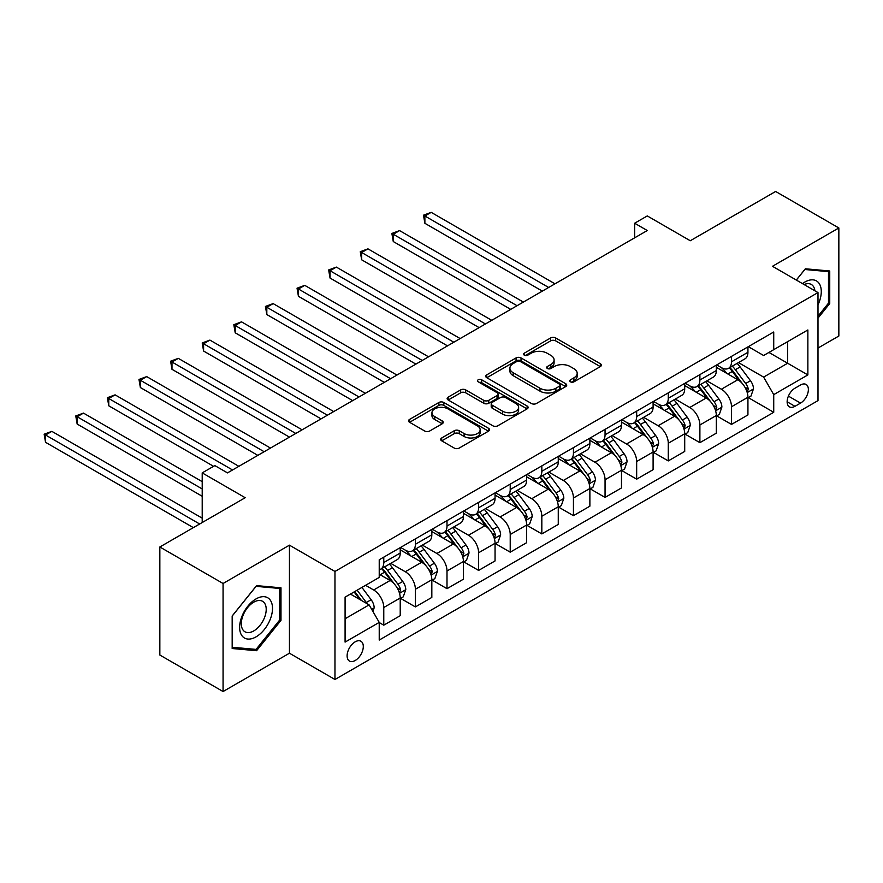 <?xml version="1.0" encoding="UTF-8"?>
<svg xmlns="http://www.w3.org/2000/svg" width="883" height="883" viewBox="0 0 883 883"><rect width="100%" height="100%" fill="white"/><g stroke="black" fill="none" stroke-linecap="round" stroke-linejoin="round"><path stroke-width="1.32" d="M570.484 381.831A2.461 1.424 0 0 0 573.961 381.831L600.33 366.6A3.51 2.031 0 0 0 601.356 365.165A3.51 2.031 0 0 0 600.33 363.73L555.65 337.935A3.51 2.031 0 0 0 550.683 337.935L524.314 353.167A2.461 1.424 0 0 0 523.586 354.171A2.461 1.424 0 0 0 524.314 355.165A2.461 1.424 0 0 0 527.791 355.165L531.202 353.2A11.236 6.49 0 0 1 547.085 353.2L550.804 355.352A11.236 6.49 0 0 1 554.094 359.933A11.236 6.49 0 0 1 550.804 364.524L547.394 366.489A2.461 1.424 0 0 0 546.676 367.494A2.461 1.424 0 0 0 547.394 368.498A2.461 1.424 0 0 0 550.871 368.498L554.281 366.522A11.236 6.49 0 0 1 570.175 366.522L573.895 368.675A11.236 6.49 0 0 1 577.184 373.266A11.236 6.49 0 0 1 573.895 377.847L570.484 379.822A2.461 1.424 0 0 0 569.756 380.827A2.461 1.424 0 0 0 570.484 381.831L570.484 379.822M355.198 660.506A11.446 6.611 120 0 0 362.681 650.418A11.446 6.611 120 0 0 360.926 641.246A11.446 6.611 120 0 0 355.198 641.82A11.446 6.611 120 0 0 347.725 651.897A11.446 6.611 120 0 0 349.48 661.069A11.446 6.611 120 0 0 355.198 660.506M441.71 437.968A3.51 2.031 0 0 0 440.683 439.403A3.51 2.031 0 0 0 441.71 440.838L454.248 448.067A3.51 2.031 0 0 0 459.215 448.067L488.509 431.158A3.51 2.031 0 0 0 489.535 429.723A3.51 2.031 0 0 0 488.509 428.299L443.818 402.493A3.51 2.031 0 0 0 438.862 402.493L409.569 419.414A3.51 2.031 0 0 0 408.542 420.838A3.51 2.031 0 0 0 409.569 422.273L424.712 431.014A3.51 2.031 0 0 0 429.679 431.014L442.206 423.785A3.51 2.031 0 0 0 443.233 422.35A3.51 2.031 0 0 0 442.206 420.915L434.701 416.577A9.393 5.419 0 0 1 431.953 412.747A9.393 5.419 0 0 1 437.747 407.736A9.393 5.419 0 0 1 447.979 408.917L477.394 425.893A9.393 5.419 0 0 1 480.142 429.723A9.393 5.419 0 0 1 474.348 434.734A9.393 5.419 0 0 1 464.116 433.564L459.215 430.727A3.51 2.031 0 0 0 454.248 430.727L441.71 437.968L441.71 440.838M817.989 348.057L838.85 336.015L838.85 227.969L775.627 191.468L690.274 240.75L647.283 215.927L634.645 223.222L647.283 230.529L227.494 472.891L214.845 465.595L202.207 472.891L202.207 522.526M223.068 583.486L223.068 691.532L289.447 653.21L289.447 545.164L223.068 583.486L159.845 546.985L245.198 497.714L202.207 472.891M289.447 545.164L334.966 571.444L817.989 292.571L817.989 400.617L334.966 679.491L334.966 571.444M838.85 227.969L772.47 266.291L817.989 292.571M531.445 403.498A3.51 2.031 0 0 0 536.411 403.498L565.705 386.588A3.51 2.031 0 0 0 566.731 385.154A3.51 2.031 0 0 0 565.705 383.73L521.025 357.924A3.51 2.031 0 0 0 516.058 357.924L486.765 374.845A3.51 2.031 0 0 0 485.738 376.268A3.51 2.031 0 0 0 486.765 377.703L531.445 403.498M479.182 382.361A2.461 1.424 0 0 1 481.676 382.703L481.676 379.789L527.107 406.014A3.51 2.031 0 0 1 528.133 407.438A3.51 2.031 0 0 1 527.107 408.873L497.813 425.783A3.51 2.031 0 0 1 492.846 425.783L448.167 399.988L448.167 397.129A3.51 2.031 0 0 0 447.14 398.553A3.51 2.031 0 0 0 448.167 399.988M448.167 397.129L460.705 389.889A3.51 2.031 0 0 1 465.672 389.889L483.785 400.352A3.51 2.031 0 0 0 488.752 400.352L497.063 395.551A3.51 2.031 0 0 0 498.1 394.116A3.51 2.031 0 0 0 497.063 392.681L478.2 381.787A2.461 1.424 0 0 1 477.482 380.783A2.461 1.424 0 0 1 478.994 379.48A2.461 1.424 0 0 1 481.676 379.789M223.068 691.532L159.845 655.031L159.845 546.985M800.539 384.999L794.976 388.211A11.082 6.402 120 0 0 787.735 397.979A11.082 6.402 120 0 0 789.435 406.864A11.082 6.402 120 0 0 794.976 406.312L800.539 403.101A11.082 6.402 120 0 0 807.779 393.332A11.082 6.402 120 0 0 806.08 384.447A11.082 6.402 120 0 0 800.539 384.999M748.32 346.666L763.618 355.507L773.729 349.668L773.729 331.997L379.226 559.767L379.226 577.427L345.087 597.14L345.087 642.107L379.226 622.394L379.226 640.065L773.729 412.295L773.729 394.635L763.618 377.107L738.475 362.593M773.729 349.668L807.868 329.955L807.868 374.922L773.729 394.635M289.447 653.21L334.966 679.491M634.645 223.222L634.645 237.825M768.927 352.438L787.636 363.244L787.636 341.633L807.868 329.955M763.618 377.107L787.636 363.244L807.868 374.922M345.087 618.751L369.116 604.877L350.396 594.071M379.226 622.548L383.774 625.175L383.774 607.504A14.305 8.256 -120 0 0 373.664 589.987L365.573 585.319M383.774 625.175L400.22 615.683L400.22 598.012A14.305 8.256 -120 0 0 390.098 580.495L379.226 574.215M400.595 598.376L415.385 606.919L415.385 589.259A14.305 8.256 -120 0 0 405.275 571.731L390.75 563.354M415.385 606.919L431.831 597.427L431.831 579.767A14.305 8.256 -120 0 0 421.71 562.25L400.22 549.833M432.206 580.131L446.997 588.674L446.997 571.003A14.305 8.256 -120 0 0 436.886 553.486L422.361 545.098M446.997 588.674L463.443 579.182L463.443 561.511A14.305 8.256 -120 0 0 453.321 543.994L431.831 531.588M463.818 561.875L478.608 570.418L478.608 552.758A14.305 8.256 -120 0 0 468.498 535.23L453.972 526.853M478.608 570.418L495.054 560.937L495.054 543.266A14.305 8.256 -120 0 0 484.933 525.749L463.443 513.332M495.429 543.63L510.219 552.173L510.219 534.502A14.305 8.256 -120 0 0 500.109 516.985L485.584 508.597M510.219 552.173L526.665 542.681L526.665 525.01A14.305 8.256 -120 0 0 516.544 507.493L495.054 495.087M527.041 525.385L541.831 533.917L541.831 516.257A14.305 8.256 -120 0 0 531.721 498.729L517.195 490.352M541.831 533.917L558.266 524.436L558.266 506.765A14.305 8.256 -120 0 0 548.155 489.248L526.665 476.831M558.652 507.129L573.442 515.672L573.442 498.001A14.305 8.256 -120 0 0 563.332 480.484L548.807 472.096M573.442 515.672L589.877 506.18L589.877 488.509A14.305 8.256 -120 0 0 579.767 470.992L558.266 458.586M590.263 488.884L605.054 497.416L605.054 479.756A14.305 8.256 -120 0 0 594.943 462.228L580.418 453.851M605.054 497.416L621.489 487.935L621.489 470.264A14.305 8.256 -120 0 0 611.378 452.747L589.877 440.33M621.875 470.628L636.665 479.171L636.665 461.5A14.305 8.256 -120 0 0 626.555 443.983L612.029 435.595M636.665 479.171L653.1 469.679L653.1 452.008A14.305 8.256 -120 0 0 642.99 434.491L621.489 422.085M653.486 452.383L668.276 460.915L668.276 443.255A14.305 8.256 -120 0 0 658.166 425.727L643.641 417.35M668.276 460.915L684.711 451.434L684.711 433.763A14.305 8.256 -120 0 0 674.601 416.246L653.1 403.829M685.098 434.127L699.888 442.67L699.888 424.999A14.305 8.256 -120 0 0 689.778 407.482L675.252 399.094M699.888 442.67L716.323 433.178L716.323 415.507A14.305 8.256 -120 0 0 706.212 397.99L684.711 385.584M716.709 415.882L731.499 424.414L731.499 406.754A14.305 8.256 -120 0 0 721.389 389.226L706.864 380.849M731.499 424.414L747.934 414.933L747.934 397.262A14.305 8.256 -120 0 0 737.824 379.745L716.323 367.328M716.709 364.922L721.389 367.626A14.305 8.256 -120 0 0 728.541 368.332A14.305 8.256 -120 0 0 731.499 361.787L731.499 356.379M685.098 383.167L689.778 385.871A14.305 8.256 -120 0 0 696.93 386.577A14.305 8.256 -120 0 0 699.888 380.032L699.888 374.635M653.486 401.423L658.166 404.127A14.305 8.256 -120 0 0 665.318 404.833A14.305 8.256 -120 0 0 668.276 398.277L668.276 392.88M621.875 419.668L626.555 422.372A14.305 8.256 -120 0 0 633.707 423.078A14.305 8.256 -120 0 0 636.665 416.533L636.665 411.136M590.263 437.924L594.943 440.628A14.305 8.256 -120 0 0 602.096 441.334A14.305 8.256 -120 0 0 605.054 434.778L605.054 429.381M558.652 456.169L563.332 458.873A14.305 8.256 -120 0 0 570.484 459.579A14.305 8.256 -120 0 0 573.442 453.034L573.442 447.637M527.041 474.425L531.721 477.129A14.305 8.256 -120 0 0 538.873 477.835A14.305 8.256 -120 0 0 541.831 471.279L541.831 465.882M495.429 492.67L500.109 495.374A14.305 8.256 -120 0 0 507.261 496.08A14.305 8.256 -120 0 0 510.219 489.535L510.219 484.138M463.818 510.926L468.498 513.63A14.305 8.256 -120 0 0 475.65 514.336A14.305 8.256 -120 0 0 478.608 507.78L478.608 502.383M432.206 529.171L436.886 531.875A14.305 8.256 -120 0 0 444.039 532.581A14.305 8.256 -120 0 0 446.997 526.036L446.997 520.628M400.595 547.427L405.275 550.131A14.305 8.256 -120 0 0 412.427 550.837A14.305 8.256 -120 0 0 415.385 544.281L415.385 538.884M748.32 397.626L773.729 412.295M728.541 368.332L744.976 358.84A14.305 8.256 -120 0 0 747.934 352.295L747.934 346.887M696.93 386.577L713.365 377.096A14.305 8.256 -120 0 0 716.323 370.54L716.323 365.143M665.318 404.833L681.753 395.341A14.305 8.256 -120 0 0 684.711 388.796L684.711 383.388M633.707 423.078L650.142 413.586A14.305 8.256 -120 0 0 653.1 407.041L653.1 401.644M602.096 441.334L618.53 431.842A14.305 8.256 -120 0 0 621.489 425.297L621.489 419.889M570.484 459.579L586.919 450.087A14.305 8.256 -120 0 0 589.877 443.542L589.877 438.145M538.873 477.835L555.308 468.343A14.305 8.256 -120 0 0 558.266 461.798L558.266 456.39M507.261 496.08L523.696 486.588A14.305 8.256 -120 0 0 526.665 480.043L526.665 474.646M475.65 514.336L492.085 504.844A14.305 8.256 -120 0 0 495.054 498.299L495.054 492.891M444.039 532.581L460.473 523.089A14.305 8.256 -120 0 0 463.443 516.544L463.443 511.147M412.427 550.837L428.862 541.345A14.305 8.256 -120 0 0 431.831 534.8L431.831 529.392M379.226 569.667A14.305 8.256 -120 0 0 380.816 569.082L397.251 559.59A14.305 8.256 -120 0 0 400.22 553.045L400.22 547.648M380.816 569.082A14.305 8.256 -120 0 0 383.774 562.537L383.774 557.129M369.116 604.877L379.226 622.394M817.989 318.145L829.744 303.52L829.744 270.982L805.34 268.796L796.3 280.054M232.174 648.519L256.578 650.705L280.982 620.341L280.982 587.802L256.578 585.628L232.174 615.981L232.174 648.519M828.486 302.792L829.744 303.52M279.712 619.612L280.982 620.341M253.995 649.215L256.578 650.705M571.467 382.173L573.895 380.772A11.236 6.49 0 0 0 577.184 376.18L577.184 373.266M554.094 359.933L554.094 362.858A11.236 6.49 0 0 1 550.804 367.438L548.376 368.84M600.285 366.622L555.65 340.86A3.51 2.031 0 0 0 550.683 340.86L525.297 355.518M565.661 386.622L521.025 360.849A3.51 2.031 0 0 0 516.058 360.849L486.809 377.736M559.502 386.158A2.461 1.424 0 0 0 560.219 385.154A2.461 1.424 0 0 0 559.502 384.16L520.275 361.511A2.461 1.424 0 0 0 516.798 361.511L513.2 363.586A11.236 6.49 0 0 0 509.91 368.178A11.236 6.49 0 0 0 513.2 372.758L540.01 388.244A11.236 6.49 0 0 0 555.893 388.244L559.502 386.158L559.502 389.083A2.461 1.424 0 0 0 560.219 388.079L560.219 385.154M509.91 368.178L509.91 371.092A11.236 6.49 0 0 0 513.2 375.683L513.2 372.758M559.502 389.083L555.893 391.158A11.236 6.49 0 0 1 540.01 391.158L513.2 375.683M448.211 400.021L460.705 392.803L460.705 389.889M498.1 394.116L498.1 397.03A3.51 2.031 0 0 1 497.063 398.465L488.752 403.266A3.51 2.031 0 0 1 483.785 403.266L465.672 392.803A3.51 2.031 0 0 0 460.705 392.803M481.676 382.703L527.052 408.906M502.593 411.202A9.393 5.419 0 0 0 512.824 412.383A9.393 5.419 0 0 0 518.619 407.372A9.393 5.419 0 0 0 515.871 403.542L505.506 397.56A3.51 2.031 0 0 0 500.54 397.56L492.228 402.361A3.51 2.031 0 0 0 491.202 403.785A3.51 2.031 0 0 0 492.228 405.22L502.593 411.202L502.593 414.127A9.393 5.419 0 0 0 512.824 415.297A9.393 5.419 0 0 0 518.619 410.297L518.619 407.372M491.202 403.785L491.202 406.71A3.51 2.031 0 0 0 492.228 408.145L492.228 405.22M502.593 414.127L492.228 408.145M480.142 429.723L480.142 432.648A9.393 5.419 0 0 1 474.348 437.659A9.393 5.419 0 0 1 464.116 436.478L459.215 433.652A3.51 2.031 0 0 0 454.248 433.652L441.765 440.86M431.953 412.747L431.953 415.661A9.393 5.419 0 0 0 434.701 419.502L434.701 416.577M442.162 423.807L434.701 419.502M488.454 431.191L443.818 405.418A3.51 2.031 0 0 0 438.862 405.418L409.613 422.306M747.934 397.847L750.969 396.092L753.497 388.796A9.481 5.475 -120 0 0 750.473 380.728L740.142 366.931A27.362 15.795 -120 0 0 737.162 363.354M726.886 373.421A27.362 15.795 -120 0 0 721.279 367.56M747.073 392.041L748.387 389.193A9.481 5.475 -120 0 0 745.671 383.498L735.34 369.701A27.362 15.795 -120 0 0 732.349 366.125M729.811 367.593A22.715 13.113 60 0 1 733.53 371.831L742.283 383.509M554.988 283.818L431.191 212.35L424.878 215.993L424.878 223.3L542.339 291.114M729.314 367.88A27.362 15.795 60 0 1 732.305 371.456L739.17 380.628M424.878 223.3L423.487 215.198L548.663 287.472M423.487 215.198L431.191 212.35M716.323 416.092L719.358 414.348L721.886 407.041A9.481 5.475 -120 0 0 718.861 398.973L708.53 385.176A27.362 15.795 -120 0 0 705.55 381.599M695.274 391.677A27.362 15.795 -120 0 0 689.667 385.816M715.462 410.286L716.775 407.449A9.481 5.475 -120 0 0 714.06 401.743L703.729 387.957A27.362 15.795 -120 0 0 700.738 384.381M698.199 385.849A22.715 13.113 60 0 1 701.919 390.087L710.672 401.754M523.376 302.063L399.58 230.595L393.266 234.249L393.266 241.545L510.727 309.37M697.702 386.125A27.362 15.795 60 0 1 700.694 389.701L707.559 398.873M393.266 241.545L391.875 233.443L517.052 305.717M391.875 233.443L399.58 230.595M684.711 434.348L687.747 432.593L690.274 425.297A9.481 5.475 -120 0 0 687.25 417.229L676.919 403.432A27.362 15.795 -120 0 0 673.939 399.856M663.663 409.922A27.362 15.795 -120 0 0 658.056 404.061M683.85 428.542L685.164 425.694A9.481 5.475 -120 0 0 682.449 419.999L672.118 406.202A27.362 15.795 -120 0 0 669.126 402.626M666.588 404.094A22.715 13.113 60 0 1 670.307 408.332L679.06 420.01M491.765 320.319L367.968 248.851L361.655 252.494L361.655 259.801L479.116 327.615M666.091 404.381A27.362 15.795 60 0 1 669.082 407.957L675.948 417.129M361.655 259.801L360.264 251.699L485.44 323.962M360.264 251.699L367.968 248.851M653.1 452.593L656.135 450.849L658.663 443.542A9.481 5.475 -120 0 0 655.639 435.474L645.307 421.677A27.362 15.795 -120 0 0 642.327 418.101M632.051 428.178A27.362 15.795 -120 0 0 626.444 422.317M652.239 446.787L653.552 443.95A9.481 5.475 -120 0 0 650.837 438.244L640.506 424.458A27.362 15.795 -120 0 0 637.515 420.882M634.976 422.35A22.715 13.113 60 0 1 638.696 426.588L647.449 438.255M460.153 338.564L336.357 267.096L330.043 270.75L330.043 278.046L447.504 345.871M634.48 422.626A27.362 15.795 60 0 1 637.471 426.202L644.336 435.374M330.043 278.046L328.653 269.944L453.829 342.218M328.653 269.944L336.357 267.096M621.489 470.849L624.524 469.094L627.051 461.798A9.481 5.475 -120 0 0 624.027 453.719L613.696 439.933A27.362 15.795 -120 0 0 610.716 436.357M600.44 446.423A27.362 15.795 -120 0 0 594.833 440.562M620.628 465.043L621.941 462.195A9.481 5.475 -120 0 0 619.226 456.5L608.895 442.703A27.362 15.795 -120 0 0 605.904 439.127M603.365 440.595A22.715 13.113 60 0 1 607.085 444.833L615.837 456.511M428.542 356.82L304.756 285.352L298.432 288.995L298.432 296.302L415.893 364.116M602.868 440.882A27.362 15.795 60 0 1 605.859 444.458L612.725 453.63M298.432 296.302L297.041 288.2L422.217 360.463M297.041 288.2L304.756 285.352M817.989 304.845A23.245 13.422 120 0 0 819.071 283.333A23.245 13.422 120 0 0 802.481 283.62M814.877 290.783A17.605 10.166 120 0 0 813.309 286.302A17.605 10.166 120 0 0 811.334 284.469A17.605 10.166 120 0 0 804.093 284.558M804.788 269.492L828.486 271.633L828.486 303.156L817.989 316.213M826.918 270.728L828.486 271.633M796.345 280.077L804.832 269.514M256.07 598.895A23.245 13.422 120 0 0 239.635 627.36A23.245 13.422 120 0 0 256.07 636.853A23.245 13.422 120 0 0 272.505 608.387A23.245 13.422 120 0 0 256.07 598.895M253.763 602.173A17.605 10.166 120 0 0 242.262 617.681A17.605 10.166 120 0 0 244.966 631.786A17.605 10.166 120 0 0 253.763 630.915A17.605 10.166 120 0 0 265.264 615.407A17.605 10.166 120 0 0 262.56 601.301A17.605 10.166 120 0 0 253.763 602.173M279.712 619.987L256.07 649.402L232.428 647.283L232.428 615.76L256.07 586.345L279.712 588.453L279.712 619.987M278.145 587.548L279.712 588.453M589.877 489.094L592.912 487.35L595.44 480.043A9.481 5.475 -120 0 0 592.416 471.975L582.085 458.178A27.362 15.795 -120 0 0 579.105 454.602M568.829 464.679A27.362 15.795 -120 0 0 563.222 458.818M589.016 483.288L590.33 480.451A9.481 5.475 -120 0 0 587.614 474.745L577.283 460.959A27.362 15.795 -120 0 0 574.292 457.383M571.754 458.851A22.715 13.113 60 0 1 575.484 463.089L584.226 474.756M396.931 375.065L273.145 303.597L266.821 307.251L266.821 314.547L384.282 382.372M571.257 459.127A27.362 15.795 60 0 1 574.248 462.703L581.113 471.875M266.821 314.547L265.43 306.445L390.606 378.719M265.43 306.445L273.145 303.597M558.266 507.35L561.301 505.595L563.829 498.299A9.481 5.475 -120 0 0 560.804 490.22L550.473 476.434A27.362 15.795 -120 0 0 547.493 472.858M537.217 482.924A27.362 15.795 -120 0 0 531.61 477.063M557.405 501.544L558.718 498.696A9.481 5.475 -120 0 0 556.003 493.001L545.672 479.204A27.362 15.795 -120 0 0 542.681 475.628M540.142 477.096A22.715 13.113 60 0 1 543.873 481.334L552.615 493.012M365.319 393.321L241.534 321.854L235.209 325.496L235.209 332.803L352.67 400.617M539.656 477.383A27.362 15.795 60 0 1 542.637 480.959L549.502 490.131M235.209 332.803L233.818 324.701L358.995 396.964M233.818 324.701L241.534 321.854M526.665 525.595L529.69 523.851L532.217 516.544A9.481 5.475 -120 0 0 529.193 508.476L518.862 494.679A27.362 15.795 -120 0 0 515.882 491.103M505.606 501.18A27.362 15.795 -120 0 0 499.999 495.319M525.793 519.789L527.107 516.952A9.481 5.475 -120 0 0 524.392 511.246L514.061 497.46A27.362 15.795 -120 0 0 511.08 493.884M508.531 495.352A22.715 13.113 60 0 1 512.261 499.59L521.003 511.257M333.708 411.566L209.922 340.098L203.598 343.752L203.598 351.048L321.059 418.873M508.045 495.628A27.362 15.795 60 0 1 511.025 499.204L517.891 508.376M203.598 351.048L202.207 342.946L327.383 415.22M202.207 342.946L209.922 340.098M495.054 543.851L498.078 542.096L500.617 534.8A9.481 5.475 -120 0 0 497.593 526.721L487.25 512.935A27.362 15.795 -120 0 0 484.27 509.359M473.994 519.425A27.362 15.795 -120 0 0 468.387 513.564M494.182 538.045L495.495 535.197A9.481 5.475 -120 0 0 492.78 529.502L482.449 515.705A27.362 15.795 -120 0 0 479.469 512.129M476.919 513.597A22.715 13.113 60 0 1 480.65 517.835L489.392 529.513M302.096 429.822L178.311 358.355L171.986 361.997L171.986 369.304L289.447 437.118M476.434 513.884A27.362 15.795 60 0 1 479.414 517.46L486.279 526.632M171.986 369.304L170.596 361.202L295.772 433.465M170.596 361.202L178.311 358.355M463.443 562.096L466.478 560.352L469.005 553.045A9.481 5.475 -120 0 0 465.981 544.977L455.639 531.18A27.362 15.795 -120 0 0 452.659 527.604M442.383 537.681A27.362 15.795 -120 0 0 436.776 531.82M462.571 556.29L463.884 553.453A9.481 5.475 -120 0 0 461.169 547.747L450.838 533.961A27.362 15.795 -120 0 0 447.858 530.385M445.308 531.853A22.715 13.113 60 0 1 449.039 536.091L457.78 547.758M270.485 448.067L146.699 376.599L140.375 380.253L140.375 387.549L257.836 455.374M444.822 532.129A27.362 15.795 60 0 1 447.802 535.705L454.668 544.877M140.375 387.549L138.984 379.447L264.16 451.721M138.984 379.447L146.699 376.599M431.831 580.352L434.866 578.597L437.394 571.301A9.481 5.475 -120 0 0 434.37 563.222L424.028 549.436A27.362 15.795 -120 0 0 421.048 545.86M410.772 555.926A27.362 15.795 -120 0 0 405.165 550.065M430.959 574.546L432.273 571.698A9.481 5.475 -120 0 0 429.557 566.003L419.226 552.206A27.362 15.795 -120 0 0 416.246 548.63M413.697 550.098A22.715 13.113 60 0 1 417.427 554.336L426.169 566.014M238.874 466.323L115.088 394.856L108.764 398.498L108.764 405.805L213.587 466.323M413.211 550.385A27.362 15.795 60 0 1 416.191 553.961L423.067 563.133M108.764 405.805L107.373 397.703L232.549 469.966M107.373 397.703L115.088 394.856M400.22 598.597L403.255 596.853L405.783 589.546A9.481 5.475 -120 0 0 402.758 581.478L392.416 567.681A27.362 15.795 -120 0 0 389.436 564.105M399.348 592.791L400.661 589.954A9.481 5.475 -120 0 0 397.946 584.248L387.615 570.462A27.362 15.795 -120 0 0 384.635 566.886M382.085 568.354A22.715 13.113 60 0 1 385.816 572.592L394.558 584.259M202.207 481.654L83.477 413.101L77.152 416.754L77.152 424.05L202.207 496.257M381.599 568.63A27.362 15.795 60 0 1 384.58 572.206L391.456 581.378M77.152 424.05L75.761 415.948L202.207 488.95M75.761 415.948L83.477 413.101M372.902 611.444L374.171 607.802A9.481 5.475 -120 0 0 371.147 599.723L361.92 587.416M202.207 518.155L51.865 431.357L45.541 434.999L45.541 442.306L193.355 527.637M367.196 603.773A9.481 5.475 -120 0 0 366.335 602.504L357.118 590.197M354.745 591.566L361.368 600.407M354.083 591.941L359.701 599.447M45.541 442.306L44.15 434.204L199.679 523.994M44.15 434.204L51.865 431.357M373.664 589.987L390.098 580.495M405.275 571.731L421.71 562.25M436.886 553.486L453.321 543.994M468.498 535.23L484.933 525.749M500.109 516.985L516.544 507.493M531.721 498.729L548.155 489.248M563.332 480.484L579.767 470.992M594.943 462.228L611.378 452.747M626.555 443.983L642.99 434.491M658.166 425.727L674.601 416.246M689.778 407.482L706.212 397.99M721.389 389.226L737.824 379.745M731.499 361.787L747.934 352.295M731.499 406.754L747.934 397.262M699.888 424.999L716.323 415.507M699.888 380.032L716.323 370.54M668.276 443.255L684.711 433.763M668.276 398.277L684.711 388.796M636.665 461.5L653.1 452.008M636.665 416.533L653.1 407.041M605.054 479.756L621.489 470.264M605.054 434.778L621.489 425.297M573.442 498.001L589.877 488.509M573.442 453.034L589.877 443.542M541.831 516.257L558.266 506.765M541.831 471.279L558.266 461.798M510.219 534.502L526.665 525.01M510.219 489.535L526.665 480.043M478.608 552.758L495.054 543.266M478.608 507.78L495.054 498.299M446.997 571.003L463.443 561.511M446.997 526.036L463.443 516.544M415.385 589.259L431.831 579.767M415.385 544.281L431.831 534.8M383.774 607.504L400.22 598.012M383.774 562.537L400.22 553.045M788.409 396.103L800.539 403.101M787.139 401.787L794.976 406.312M573.895 380.772L573.895 377.847M547.394 368.498L547.394 366.489M550.804 367.438L550.804 364.524M524.314 355.165L524.314 353.167M550.683 340.86L550.683 337.935M555.65 340.86L555.65 337.935M600.33 366.6L600.33 363.73M486.765 377.703L486.765 374.845M516.058 360.849L516.058 357.924M521.025 360.849L521.025 357.924M565.705 386.588L565.705 383.73M540.01 391.158L540.01 388.244M555.893 391.158L555.893 388.244M465.672 392.803L465.672 389.889M483.785 403.266L483.785 400.352M488.752 403.266L488.752 400.352M497.063 398.465L497.063 395.551M527.107 408.873L527.107 406.014M454.248 433.652L454.248 430.727M459.215 433.652L459.215 430.727M464.116 436.478L464.116 433.564M442.206 423.785L442.206 420.915M409.569 422.273L409.569 419.414M438.862 405.418L438.862 402.493M443.818 405.418L443.818 402.493M488.509 431.158L488.509 428.299M747.228 392.56L753.442 388.973M735.34 369.701L740.142 366.931M727.89 374.006L732.305 371.456M745.671 383.498L750.473 380.728M744.921 387.196L748.387 389.193M715.616 410.816L721.83 407.229M703.729 387.957L708.53 385.176M696.279 392.251L700.694 389.701M714.06 401.743L718.861 398.973M713.309 405.452L716.775 407.449M684.005 429.061L690.219 425.474M672.118 406.202L676.919 403.432M664.667 410.507L669.082 407.957M682.449 419.999L687.25 417.229M681.698 423.697L685.164 425.694M652.394 447.306L658.608 443.73M640.506 424.458L645.307 421.677M633.056 428.752L637.471 426.202M650.837 438.244L655.639 435.474M650.087 441.953L653.552 443.95M620.782 465.562L626.996 461.975M608.895 442.703L613.696 439.933M601.444 447.008L605.859 444.458M619.226 456.5L624.027 453.719M618.475 460.198L621.941 462.195M589.171 483.807L595.385 480.231M577.283 460.959L582.085 458.178M569.833 465.253L574.248 462.703M587.614 474.745L592.416 471.975M586.864 478.454L590.33 480.451M557.559 502.063L563.773 498.476M545.672 479.204L550.473 476.434M538.222 483.509L542.637 480.959M556.003 493.001L560.804 490.22M555.252 496.699L558.718 498.696M525.948 520.308L532.162 516.732M514.061 497.46L518.862 494.679M506.61 501.754L511.025 499.204M524.392 511.246L529.193 508.476M523.641 514.955L527.107 516.952M494.337 538.564L500.551 534.977M482.449 515.705L487.25 512.935M474.999 520.01L479.414 517.46M492.78 529.502L497.593 526.721M492.03 533.2L495.495 535.197M462.725 556.809L468.939 553.233M450.838 533.961L455.639 531.18M443.387 538.255L447.802 535.705M461.169 547.747L465.981 544.977M460.418 551.456L463.884 553.453M431.114 575.065L437.328 571.478M419.226 552.206L424.028 549.436M411.776 556.511L416.191 553.961M429.557 566.003L434.37 563.222M428.807 569.701L432.273 571.698M399.513 593.31L405.716 589.734M387.615 570.462L392.416 567.681M380.165 574.756L384.58 572.206M397.946 584.248L402.758 581.478M397.195 587.957L400.661 589.954M371.699 609.369L374.105 607.979M366.335 602.504L371.147 599.723"/></g></svg>
